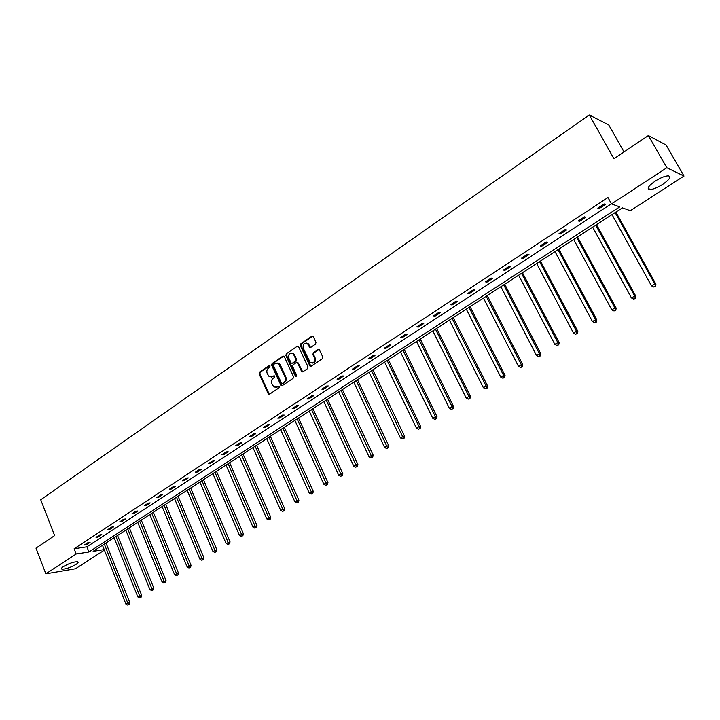 <?xml version="1.0" encoding="UTF-8"?>
<svg xmlns="http://www.w3.org/2000/svg" width="720" height="720" viewBox="0 0 720 720"><rect width="100%" height="100%" fill="white"/><g stroke="black" fill="none" stroke-linecap="round" stroke-linejoin="round"><path stroke-width="1.08" d="M270.054 365.958L269.064 365.625L259.497 372.204L259.101 373.914L268.47 394.254L269.451 394.245L279.117 387.756L279.126 386.199L277.155 387.045L273.915 387.027L271.881 383.796C271.08 381.528 271.512 379.692 273.177 378.279L274.428 377.433L274.446 375.894L272.475 376.731L269.217 376.713L267.228 373.527C266.436 371.268 266.868 369.432 268.524 368.019L269.766 367.164L270.054 365.958M662.67 184.392C657.18 187.803 652.806 189.531 649.566 189.585C646.578 188.703 648.468 185.877 655.227 181.089C660.744 177.651 665.136 175.905 668.403 175.842C671.409 176.76 669.492 179.613 662.67 184.392M75.987 564.435C70.245 567.666 65.547 569.232 61.875 569.151C60.912 568.782 61.461 567.909 63.531 566.514C69.291 563.274 73.998 561.69 77.661 561.771C78.642 562.149 78.084 563.031 75.987 564.435M315.558 344.097L315.981 342.324L313.335 336.672L311.868 336.204L300.753 343.836L300.33 345.6L309.996 366.174L311.139 366.237L322.371 358.686L322.803 356.913L319.302 349.641L318.105 349.551L313.299 352.809L312.876 354.573L314.46 357.975C315 362.079 313.596 363.591 310.248 362.529L303.237 348.129C302.724 343.98 304.146 342.486 307.503 343.629L309.591 347.292L310.77 347.364L315.558 344.097M104.409 550.089L75.483 568.755L45.846 573.84L36 548.127L54.639 535.572L40.734 499.77L589.302 114.948L613.935 158.742L648.36 135.549L666.837 167.733L684 176.049L630.288 210.717L622.404 207.864L93.141 551.331L104.211 549.594M45.846 573.84L76.176 554.004L88.947 551.997L619.722 206.892L611.496 203.922L666.837 167.733M611.496 203.922L607.959 197.55L74.124 548.766L76.176 554.004M284.283 356.616L282.852 356.139L272.079 363.555L271.674 365.274L281.133 385.695L282.159 385.704L293.058 378.387L293.472 376.641L284.283 356.616M286.308 353.772L297.252 346.248L298.395 346.311L308.025 366.858L307.602 368.613L302.85 371.808L301.743 371.763L297.63 363.141L296.181 362.664L293.067 364.779L292.653 366.525L296.55 375.012L295.254 375.885L285.894 355.509L286.308 353.772L297.252 346.248M648.36 135.549L666.081 144.99L684 176.049M624.024 151.938L608.724 124.902L589.302 114.948M74.124 548.766L86.904 546.822L611.406 203.76M86.904 546.822L88.947 551.997M605.484 204.417L599.157 208.575L597.825 208.116L604.17 203.949L605.484 204.417M585.846 217.296L579.627 221.373L578.259 220.95L584.496 216.864L585.846 217.296M566.559 229.941L560.448 233.946L559.044 233.559L565.173 229.545L566.559 229.941M547.605 242.361L541.602 246.294L540.171 245.943L546.183 242.001L547.605 242.361M528.993 254.565L523.089 258.435L521.622 258.111L527.535 254.232L528.993 254.565M510.696 266.562L504.891 270.36L503.397 270.072L509.202 266.265L510.696 266.562M492.705 278.352L487.008 282.087L485.478 281.826L491.193 278.082L492.705 278.352M475.029 289.935L469.431 293.607L467.874 293.382L473.481 289.701L475.029 289.935M457.65 301.329L452.142 304.938L450.558 304.74L456.075 301.122L457.65 301.329M440.559 312.534L435.141 316.08L433.53 315.909L438.957 312.354L440.559 312.534M423.756 323.55L418.428 327.042L416.79 326.898L422.127 323.397L423.756 323.55M407.223 334.386L401.985 337.824L400.32 337.707L405.567 334.26L407.223 334.386M390.969 345.042L385.812 348.426L384.12 348.327L389.286 344.943L390.969 345.042M374.967 355.527L369.9 358.857L368.19 358.785L373.266 355.455L374.967 355.527M359.226 365.85L354.24 369.117L352.503 369.081L357.507 365.796L359.226 365.85M343.737 376.002L338.823 379.224L337.077 379.206L341.991 375.975L343.737 376.002M328.491 386.001L323.658 389.169L321.885 389.169L326.727 385.992L328.491 386.001M313.488 395.838L308.727 398.952L306.936 398.979L311.706 395.847L313.488 395.838M298.71 405.522L294.03 408.591L292.221 408.636L296.91 405.558L298.71 405.522M284.166 415.053L279.549 418.077L277.731 418.14L282.348 415.107L284.166 415.053M269.847 424.44L265.302 427.419L263.457 427.5L268.011 424.521L269.847 424.44M255.744 433.692L251.262 436.626L249.408 436.725L253.89 433.782L255.744 433.692M241.848 442.791L237.438 445.689L235.566 445.806L239.976 442.908L241.848 442.791M228.159 451.764L223.821 454.617L221.931 454.752L226.278 451.899L228.159 451.764M214.686 460.602L210.402 463.41L208.503 463.563L212.787 460.755L214.686 460.602M201.402 469.314L197.181 472.077L195.273 472.248L199.485 469.476L201.402 469.314M188.307 477.891L184.158 480.609L182.232 480.798L186.39 478.071L188.307 477.891M175.41 486.342L171.315 489.024L169.38 489.231L173.475 486.54L175.41 486.342M162.702 494.676L158.67 497.322L156.717 497.538L160.758 494.892L162.702 494.676M150.174 502.893L146.196 505.503L144.234 505.728L148.212 503.118L150.174 502.893M137.817 510.984L133.902 513.558L131.922 513.81L135.855 511.227L137.817 510.984M125.64 518.967L121.779 521.505L119.79 521.766L123.66 519.228L125.64 518.967M113.634 526.842L109.827 529.344L107.829 529.614L111.645 527.112L113.634 526.842M101.799 534.6L98.037 537.066L96.039 537.354L99.801 534.888L101.799 534.6M90.126 542.259L86.418 544.689L84.402 544.986L88.119 542.556L90.126 542.259M86.418 544.689L86.094 543.879M98.037 537.066L97.713 536.256M109.827 529.344L109.494 528.525M121.779 521.505L121.446 520.686M133.902 513.558L133.56 512.73M146.196 505.503L145.854 504.666M158.67 497.322L158.319 496.485M171.315 489.024L170.964 488.187M184.158 480.609L183.798 479.772M197.181 472.077L196.821 471.222M210.402 463.41L210.033 462.555M223.821 454.617L223.452 453.753M237.438 445.689L237.06 444.825M251.262 436.626L250.884 435.753M265.302 427.419L264.915 426.546M279.549 418.077L279.162 417.204M294.03 408.591L293.625 407.709M308.727 398.952L308.322 398.07M323.658 389.169L323.244 388.278M338.823 379.224L338.409 378.333M354.24 369.117L353.808 368.217M369.9 358.857L369.459 357.948M385.812 348.426L385.371 347.517M401.985 337.824L401.535 336.906M418.428 327.042L417.969 326.124M435.141 316.08L434.682 315.162M452.142 304.938L451.674 304.011M469.431 293.607L468.954 292.671M487.008 282.087L486.522 281.142M504.891 270.36L504.405 269.415M523.089 258.435L522.585 257.481M541.602 246.294L541.098 245.34M560.448 233.946L559.926 232.983M579.627 221.373L579.096 220.401M599.157 208.575L598.617 207.594M271.188 377.226L272.475 376.731M273.726 375.885L274.455 375.894L273.222 376.749M275.904 387.522L277.155 387.045M278.406 386.199L279.126 386.199L277.893 387.045M269.064 365.625L269.811 365.643L260.244 372.213L259.848 373.923L269.325 394.317M283.779 356.076L272.817 363.573L272.412 365.301L282.024 385.785M273.78 364.41L273.501 365.616L281.466 383.121L283.194 383.472L282.465 383.472L283.797 382.572C285.48 381.15 285.921 379.305 285.111 377.028L278.505 363.582L275.103 363.501L273.78 364.41M277.2 363.015L279.243 363.609L280.377 365.058L285.849 377.037C286.65 379.314 286.218 381.159 284.526 382.581L283.194 383.472M297.099 362.583L298.359 363.168L302.67 371.898M287.037 353.799L286.632 355.545L296.253 376.236M293.733 354.699L292.878 353.565C289.611 352.557 288.243 354.069 288.774 358.092L291.249 363.177L292.347 363.213L295.461 361.098L295.884 359.352L293.733 354.699L294.462 354.726L293.607 353.592L291.762 353.025M294.462 354.726L296.613 359.379L296.19 361.125L293.085 363.24M306.306 343.008L308.223 343.665L310.545 347.481M312.174 363.132C314.919 362.871 315.918 361.161 315.18 358.002L314.46 357.975M319.05 349.47L314.019 352.836L313.596 354.6L315.18 358.002M312.822 336.123L301.482 343.881L301.059 345.636L310.95 366.336M102.492 545.265L125.946 604.152L129.771 602.586L105.975 543.006M128.394 604.593L127.638 605.052L129.168 604.431L128.394 604.593L104.337 544.068M127.638 605.052L125.946 604.152M129.771 602.586L129.168 604.431M114.084 537.741L137.853 596.943L141.696 595.368L117.576 535.473M140.328 597.384L139.563 597.843L141.102 597.222L140.328 597.384L115.956 536.526M139.563 597.843L137.853 596.943M141.696 595.368L141.102 597.222M125.829 530.118L149.931 589.626L153.792 588.051L129.348 527.841M152.433 590.067L151.65 590.535L153.198 589.905L152.433 590.067L127.728 528.885M151.65 590.535L149.931 589.626M153.792 588.051L153.198 589.905M137.745 522.387L162.18 582.21L166.05 580.626L141.273 520.101M164.7 582.651L163.908 583.128L165.465 582.498L164.7 582.651L139.671 521.136M163.908 583.128L162.18 582.21M166.05 580.626L165.465 582.498M149.832 514.548L174.6 574.686L178.488 573.102L153.369 512.253M177.147 575.127L176.346 575.613L177.903 574.974L177.147 575.127L151.785 513.279M176.346 575.613L174.6 574.686M178.488 573.102L177.903 574.974M162.09 506.592L187.2 567.054L191.106 565.461L165.636 504.288M189.774 567.495L188.955 567.981L190.521 567.351L189.774 567.495L164.07 505.305M188.955 567.981L187.2 567.054M191.106 565.461L190.521 567.351M174.51 498.528L199.98 559.314L203.904 557.721L178.074 496.215M202.581 559.746L201.753 560.25L203.319 559.611L202.581 559.746L176.526 497.223M201.753 560.25L199.98 559.314M203.904 557.721L203.319 559.611M187.119 490.347L212.949 551.457L216.891 549.864L190.692 488.025M215.568 551.898L214.731 552.402L216.306 551.763L215.568 551.898L189.153 489.024M214.731 552.402L212.949 551.457M216.891 549.864L216.306 551.763M199.908 482.049L226.098 543.492L230.058 541.89L203.49 479.718M228.753 543.924L227.898 544.437L229.482 543.798L228.753 543.924L201.978 480.708M227.898 544.437L226.098 543.492M230.058 541.89L229.482 543.798M212.877 473.625L239.454 535.401L243.432 533.799L216.477 471.294M242.127 535.842L241.263 536.364L242.856 535.716L242.127 535.842L214.974 472.266M241.263 536.364L239.454 535.401M243.432 533.799L242.856 535.716M226.044 465.084L252.999 527.202L256.995 525.591L229.653 462.744M255.699 527.634L254.826 528.165L256.428 527.517L255.699 527.634L228.168 463.707M254.826 528.165L252.999 527.202M256.995 525.591L256.428 527.517M239.4 456.417L266.751 518.868L270.756 517.257L243.027 454.068M269.478 519.3L268.587 519.84L270.198 519.192L269.478 519.3L241.56 455.022M268.587 519.84L266.751 518.868M270.756 517.257L270.198 519.192M252.954 447.624L280.701 510.417L284.733 508.797L256.59 445.266M283.464 510.849L282.564 511.398L284.175 510.75L283.464 510.849L255.15 446.202M282.564 511.398L280.701 510.417M284.733 508.797L284.175 510.75M266.715 438.696L294.876 501.831L298.917 500.211L270.36 436.329M297.666 502.263L296.748 502.821L298.368 502.173L297.666 502.263L268.938 437.247M296.748 502.821L294.876 501.831M298.917 500.211L298.368 502.173M280.683 429.633L309.258 493.119L313.326 491.49L284.337 427.257M312.075 493.551L311.148 494.118L312.768 493.461L312.075 493.551L282.933 428.166M311.148 494.118L309.258 493.119M313.326 491.49L312.768 493.461M294.858 420.435L323.865 484.272L326.232 482.841L327.951 482.643L298.53 418.05M326.718 484.704L325.773 485.271L327.402 484.623L326.718 484.704L297.144 418.941M325.773 485.271L323.865 484.272M327.951 482.643L327.402 484.623M309.249 411.093L338.697 475.29L341.1 473.841L342.801 473.652L312.93 408.699M341.577 475.713L340.614 476.298L342.261 475.641L341.577 475.713L311.58 409.581M340.614 476.298L338.697 475.29M342.801 473.652L342.261 475.641M323.865 401.607L353.763 466.164L356.202 464.688L357.885 464.526L327.564 399.204M356.679 466.587L355.698 467.181L357.345 466.524L356.679 466.587L326.232 400.068M355.698 467.181L353.763 466.164M357.885 464.526L357.345 466.524M338.706 391.977L369.072 456.894L371.547 455.4L373.203 455.247L342.414 389.565M372.006 457.317L371.016 457.92L372.672 457.254L372.006 457.317L341.109 390.42M371.016 457.92L369.072 456.894M373.203 455.247L372.672 457.254M353.781 382.194L384.615 447.48L387.126 445.959L388.773 445.833L357.507 379.773M387.585 447.903L386.586 448.506L388.242 447.849L387.585 447.903L356.22 380.61M386.586 448.506L384.615 447.48M388.773 445.833L388.242 447.849M369.099 372.249L400.41 437.913L402.966 436.365L404.586 436.257L372.825 369.828M403.416 438.327L402.399 438.948L404.064 438.282L403.416 438.327L371.574 370.647M402.399 438.948L400.41 437.913M404.586 436.257L404.064 438.282M384.651 362.16L416.466 428.193L419.058 426.618L420.651 426.537L388.395 359.73M419.499 428.607L418.464 429.237L420.138 428.571L419.499 428.607L419.058 426.618L387.171 360.522M418.464 429.237L416.466 428.193M420.651 426.537L420.138 428.571M400.464 351.9L432.774 418.311L435.411 416.709L436.986 416.646L404.217 349.461M435.852 418.725L434.79 419.364L436.473 418.698L435.852 418.725L435.411 416.709L403.02 350.244M434.79 419.364L432.774 418.311M436.986 416.646L436.473 418.698M416.52 341.478L449.352 408.267L452.034 406.647L453.582 406.602L420.291 339.03M452.466 408.681L451.386 409.329L453.078 408.663L452.466 408.681L452.034 406.647L419.121 339.795M451.386 409.329L449.352 408.267M453.582 406.602L453.078 408.663M432.846 330.885L466.209 398.061L468.936 396.405L470.457 396.387L436.626 328.437M469.35 398.466L468.261 399.132L469.962 398.457L469.35 398.466L468.936 396.405L435.483 329.166M468.261 399.132L466.209 398.061M470.457 396.387L469.962 398.457M449.433 320.121L483.345 387.684L486.117 386.001L487.611 386.01L453.222 317.655M486.522 388.089L485.415 388.755L487.125 388.089L486.522 388.089L486.117 386.001L452.124 318.375M485.415 388.755L483.345 387.684M487.611 386.01L487.125 388.089M466.308 309.168L500.769 377.127L503.586 375.417L505.053 375.453L470.106 306.702M503.991 377.532L502.857 378.216L504.576 377.541L503.991 377.532L503.586 375.417L469.035 307.404M502.857 378.216L500.769 377.127M505.053 375.453L504.576 377.541M483.453 298.044L518.49 366.399L521.352 364.662L522.792 364.716L487.26 295.569M521.748 366.795L520.596 367.488L522.315 366.813L521.748 366.795L521.352 364.662L486.225 296.244M520.596 367.488L518.49 366.399M522.792 364.716L522.315 366.813M500.886 286.731L536.508 355.482L539.433 353.709L540.828 353.799L504.711 284.247M539.811 355.878L538.641 356.58L540.369 355.905L539.811 355.878L539.433 353.709L503.712 284.895M538.641 356.58L536.508 355.482M540.828 353.799L540.369 355.905M518.625 275.22L554.85 344.376L557.811 342.576L559.179 342.684L522.45 272.736M558.18 344.763L556.992 345.483L558.729 344.808L558.18 344.763L557.811 342.576L521.496 273.357M556.992 345.483L554.85 344.376M559.179 342.684L558.729 344.808M536.661 263.511L573.498 333.072L576.522 331.245L577.854 331.389L540.504 261.018M576.873 333.468L575.667 334.197L577.413 333.522L576.873 333.468L576.522 331.245L539.577 261.621M575.667 334.197L573.498 333.072M577.854 331.389L577.413 333.522M555.003 251.604L592.479 321.579L595.557 319.716L596.853 319.887L558.855 249.111M595.899 321.966L594.675 322.704L596.421 322.029L595.899 321.966L595.557 319.716L557.973 249.678M594.675 322.704L592.479 321.579M596.853 319.887L596.421 322.029M573.678 239.49L611.802 309.879L614.925 307.98L616.194 308.187L577.539 236.988M615.258 310.257L614.007 311.013L615.771 310.338L615.258 310.257L614.925 307.98L576.702 237.528M614.007 311.013L611.802 309.879M616.194 308.187L615.771 310.338M592.677 227.169L631.467 297.963L634.644 296.037L635.877 296.271L596.547 224.649M634.968 298.341L633.699 299.115L635.463 298.431L634.644 296.037L595.746 225.171M633.699 299.115L631.467 297.963M635.877 296.271L635.463 298.431M612.009 214.614L651.483 285.84L654.723 283.878L655.911 284.148L615.888 212.103M655.029 286.218L653.733 287.001L655.506 286.317L654.723 283.878L615.141 212.589M653.733 287.001L651.483 285.84M655.911 284.148L655.506 286.317M268.785 393.741L268.047 393.75M259.848 373.923L259.101 373.914M260.244 372.213L259.497 372.204M281.475 385.209L280.737 385.209M272.412 365.301L271.674 365.274M272.817 363.573L272.079 363.555M283.59 356.175L282.852 356.139M284.526 382.581L283.797 382.572M285.849 377.037L285.111 377.028M280.377 365.058L279.639 365.04M302.121 371.331L301.401 371.313M298.359 363.168L297.63 363.141M295.983 375.894L295.254 375.885M286.632 355.545L285.894 355.509M296.19 361.125L295.461 361.098M296.613 359.379L295.884 359.352M310.023 346.932L309.303 346.887M308.997 344.718L308.268 344.682M313.596 354.6L312.876 354.573M314.019 352.836L313.299 352.809M318.825 349.587L318.105 349.551M310.401 365.76L309.672 365.742M301.059 345.636L300.33 345.6M301.482 343.881L300.753 343.836M312.588 336.249L311.868 336.204M649.566 189.585L648.342 187.425M61.875 569.151L61.533 568.26M269.208 394.254L268.47 394.254M281.871 385.695L281.133 385.695M279.243 363.609L278.505 363.582M302.472 371.772L301.743 371.763M298.026 362.727L297.297 362.709M296.235 376.218L295.506 376.209M293.607 353.592L292.878 353.565M310.311 347.328L309.591 347.292M308.223 343.665L307.503 343.629M310.725 366.192L309.996 366.174"/></g></svg>
